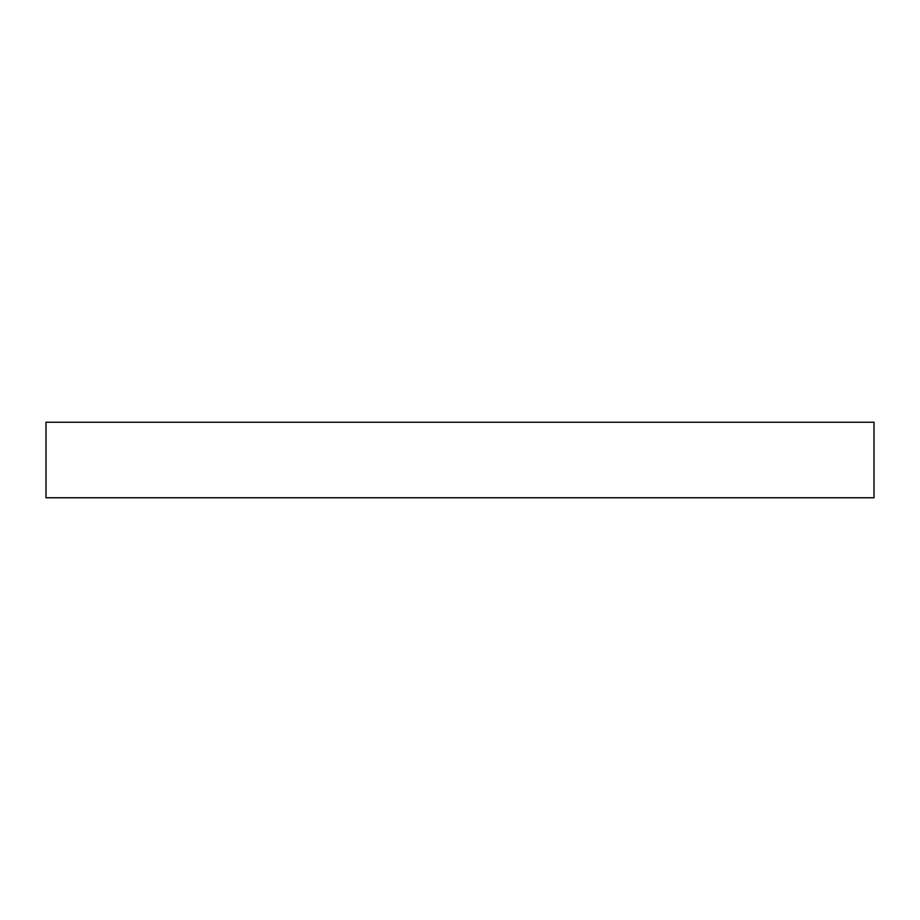 <?xml version="1.0" encoding="UTF-8"?>
<svg xmlns="http://www.w3.org/2000/svg" width="920" height="920" viewBox="0 0 920 920"><rect width="100%" height="100%" fill="white"/><g stroke="black" fill="none" stroke-linecap="round" stroke-linejoin="round"><path stroke-width="1.38" d="M874 422.234L46 422.234L46 497.766L874 497.766L874 422.234L874 497.766L46 497.766L46 422.234L874 422.234"/></g></svg>
